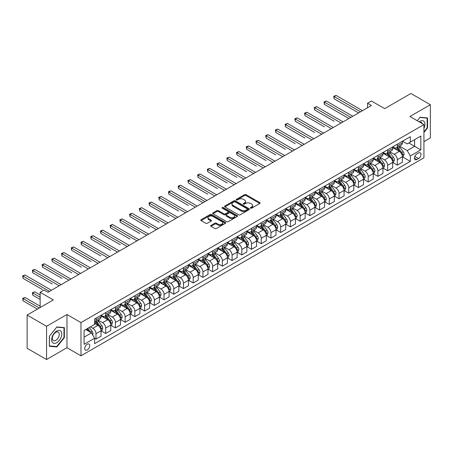 <?xml version="1.0" encoding="UTF-8"?>
<svg xmlns="http://www.w3.org/2000/svg" width="453" height="453" viewBox="0 0 453 453"><rect width="100%" height="100%" fill="white"/><g stroke="black" fill="none" stroke-linecap="round" stroke-linejoin="round"><path stroke-width="0.68" d="M250.611 208.148A0.753 0.436 0 0 0 251.681 208.148L259.79 203.465A1.082 0.623 0 0 0 260.107 203.023A1.082 0.623 0 0 0 259.79 202.587L246.047 194.654A1.082 0.623 0 0 0 244.524 194.654L236.415 199.337A0.753 0.436 0 0 0 236.189 199.643A0.753 0.436 0 0 0 236.415 199.954A0.753 0.436 0 0 0 237.48 199.954L238.533 199.348A3.454 1.993 0 0 1 243.414 199.348L244.563 200.005A3.454 1.993 0 0 1 245.571 201.415A3.454 1.993 0 0 1 244.563 202.825L243.51 203.431A0.753 0.436 0 0 0 243.289 203.742A0.753 0.436 0 0 0 243.51 204.048A0.753 0.436 0 0 0 244.58 204.048L245.628 203.442A3.454 1.993 0 0 1 250.515 203.442L251.658 204.105A3.454 1.993 0 0 1 252.672 205.515A3.454 1.993 0 0 1 251.658 206.925L250.611 207.531A0.753 0.436 0 0 0 250.39 207.842A0.753 0.436 0 0 0 250.611 208.148L250.611 207.531M87.197 349.971A3.522 2.033 120 0 0 89.496 346.873A3.522 2.033 120 0 0 88.958 344.054A3.522 2.033 120 0 0 87.197 344.223A3.522 2.033 120 0 0 84.898 347.326A3.522 2.033 120 0 0 85.436 350.146A3.522 2.033 120 0 0 87.197 349.971M211.013 225.413A1.082 0.623 0 0 0 210.696 225.854A1.082 0.623 0 0 0 211.013 226.296L214.869 228.522A1.082 0.623 0 0 0 216.392 228.522L225.401 223.323A1.082 0.623 0 0 0 225.719 222.882A1.082 0.623 0 0 0 225.401 222.44L211.659 214.507A1.082 0.623 0 0 0 210.135 214.507L201.126 219.705A1.082 0.623 0 0 0 200.809 220.147A1.082 0.623 0 0 0 201.126 220.588L205.781 223.278A1.082 0.623 0 0 0 207.31 223.278L211.166 221.053A1.082 0.623 0 0 0 211.483 220.611A1.082 0.623 0 0 0 211.166 220.169L208.856 218.839A2.888 1.665 0 0 1 208.012 217.655A2.888 1.665 0 0 1 209.79 216.115A2.888 1.665 0 0 1 212.938 216.477L221.987 221.704A2.888 1.665 0 0 1 222.831 222.882A2.888 1.665 0 0 1 221.047 224.422A2.888 1.665 0 0 1 217.899 224.059L216.392 223.187A1.082 0.623 0 0 0 214.869 223.187L211.013 225.413L211.013 226.296L214.869 224.088L214.869 223.187M423.934 141.642L430.35 137.939L430.35 104.711L410.911 93.488L384.659 108.641L371.443 101.008L367.553 103.25L371.443 105.498L47.927 292.276L44.037 290.033L40.147 292.276L40.147 307.542M46.563 326.29L46.563 359.512L66.976 347.728L66.976 314.501L46.563 326.29L27.123 315.062L53.369 299.909L40.147 292.276M66.976 314.501L80.974 322.581L423.934 124.581L423.934 157.803L80.974 355.809L80.974 322.581M430.35 104.711L409.937 116.495L423.934 124.581M238.606 214.813A1.082 0.623 0 0 0 240.135 214.813L249.139 209.614A1.082 0.623 0 0 0 249.456 209.173A1.082 0.623 0 0 0 249.139 208.731L235.401 200.798A1.082 0.623 0 0 0 233.873 200.798L224.869 206.002A1.082 0.623 0 0 0 224.552 206.443A1.082 0.623 0 0 0 224.869 206.879L238.606 214.813M222.536 208.312A0.753 0.436 0 0 1 223.301 208.42L237.259 216.477L228.261 221.67A1.082 0.623 0 0 1 226.738 221.67L212.995 213.737L212.995 212.853A1.082 0.623 0 0 0 212.678 213.295A1.082 0.623 0 0 0 212.995 213.737M212.995 212.853L216.851 210.628A1.082 0.623 0 0 1 218.38 210.628L223.952 213.844A1.082 0.623 0 0 0 225.475 213.844L228.035 212.366A1.082 0.623 0 0 0 228.352 211.93A1.082 0.623 0 0 0 228.035 211.489L222.23 208.137A0.753 0.436 0 0 1 222.01 207.831A0.753 0.436 0 0 1 222.48 207.429A0.753 0.436 0 0 1 223.301 207.519L237.27 215.588A1.082 0.623 0 0 1 237.587 216.024A1.082 0.623 0 0 1 237.27 216.466L237.27 215.588M46.563 359.512L27.123 348.289L27.123 315.062M418.566 153.001L416.856 153.986A3.409 1.971 120 0 0 414.631 156.993A3.409 1.971 120 0 0 415.152 159.722A3.409 1.971 120 0 0 416.856 159.558L418.566 158.567A3.409 1.971 120 0 0 420.797 155.566A3.409 1.971 120 0 0 420.271 152.831A3.409 1.971 120 0 0 418.566 153.001M402.507 141.211L407.213 143.929L410.327 142.134L410.327 136.704L94.586 318.991L94.586 324.427L84.088 330.486L84.088 344.314L94.586 338.255L94.586 343.685L410.327 161.398L410.327 155.962L407.213 150.577L399.484 146.109M410.327 142.134L420.826 136.076L420.826 149.903L410.327 155.962M66.976 347.728L80.974 355.809M367.553 103.25L367.553 107.74M408.849 142.989L414.603 146.308L414.603 139.666L420.826 136.076M407.213 150.577L414.603 146.308L420.826 149.903M84.088 337.134L91.478 332.864L85.719 329.546M94.586 338.3L95.985 339.104L95.985 333.674A4.4 2.542 -120 0 0 92.876 328.283L90.385 326.851M95.985 339.104L101.042 336.188L101.042 330.758A4.4 2.542 -120 0 0 97.927 325.367L94.586 323.436M101.155 330.866L105.708 333.493L105.708 328.063A4.4 2.542 -120 0 0 102.593 322.672L98.131 320.095M105.708 333.493L110.764 330.577L110.764 325.141A4.4 2.542 -120 0 0 107.65 319.756L101.042 315.939M110.877 325.254L115.43 327.881L115.43 322.451A4.4 2.542 -120 0 0 112.316 317.06L107.848 314.484M115.43 327.881L120.481 324.965L120.481 319.529A4.4 2.542 -120 0 0 117.372 314.144L110.764 310.328M120.6 319.642L125.147 322.27L125.147 316.84A4.4 2.542 -120 0 0 122.038 311.449L117.57 308.872M125.147 322.27L130.204 319.354L130.204 313.918A4.4 2.542 -120 0 0 127.095 308.533L120.481 304.716M130.322 314.031L134.869 316.658L134.869 311.222A4.4 2.542 -120 0 0 131.761 305.837L127.293 303.261M134.869 316.658L139.926 313.736L139.926 308.306A4.4 2.542 -120 0 0 136.812 302.921L130.204 299.105M140.039 308.419L144.592 311.047L144.592 305.611A4.4 2.542 -120 0 0 141.478 300.226L137.016 297.644M144.592 311.047L149.643 308.125L149.643 302.695A4.4 2.542 -120 0 0 146.534 297.304L139.926 293.487M149.762 302.808L154.314 305.435L154.314 299.999A4.4 2.542 -120 0 0 151.2 294.614L146.732 292.032M154.314 305.435L159.365 302.513L159.365 297.083A4.4 2.542 -120 0 0 156.257 291.692L149.643 287.876M159.484 297.196L164.031 299.818L164.031 294.388A4.4 2.542 -120 0 0 160.923 288.997L156.455 286.421M164.031 299.818L169.088 296.902L169.088 291.472A4.4 2.542 -120 0 0 165.979 286.081L159.365 282.264M169.207 291.579L173.754 294.207L173.754 288.776A4.4 2.542 -120 0 0 170.645 283.385L166.177 280.809M173.754 294.207L178.81 291.29L178.81 285.854A4.4 2.542 -120 0 0 175.696 280.469L169.088 276.653M178.924 285.968L183.476 288.595L183.476 283.165A4.4 2.542 -120 0 0 180.362 277.774L175.9 275.197M183.476 288.595L188.527 285.679L188.527 280.243A4.4 2.542 -120 0 0 185.419 274.858L178.81 271.041M188.646 280.356L193.193 282.983L193.193 277.553A4.4 2.542 -120 0 0 190.084 272.162L185.617 269.586M193.193 282.983L198.25 280.067L198.25 274.631A4.4 2.542 -120 0 0 195.141 269.246L188.527 265.43M198.369 274.745L202.916 277.372L202.916 271.936A4.4 2.542 -120 0 0 199.807 266.551L195.339 263.969M202.916 277.372L207.972 274.45L207.972 269.02A4.4 2.542 -120 0 0 204.864 263.629L198.25 259.812M208.086 269.133L212.638 271.76L212.638 266.324A4.4 2.542 -120 0 0 209.529 260.939L205.062 258.357M212.638 271.76L217.695 268.839L217.695 263.408A4.4 2.542 -120 0 0 214.58 258.017L207.972 254.201M217.808 263.521L222.361 266.149L222.361 260.713A4.4 2.542 -120 0 0 219.246 255.328L214.784 252.746M222.361 266.149L227.412 263.227L227.412 257.797A4.4 2.542 -120 0 0 224.303 252.406L217.695 248.589M227.531 257.91L232.078 260.532L232.078 255.101A4.4 2.542 -120 0 0 228.969 249.711L224.501 247.134M232.078 260.532L237.134 257.615L237.134 252.185A4.4 2.542 -120 0 0 234.025 246.794L227.412 242.978M237.253 252.293L241.8 254.92L241.8 249.49A4.4 2.542 -120 0 0 238.691 244.099L234.224 241.523M241.8 254.92L246.857 252.004L246.857 246.568A4.4 2.542 -120 0 0 243.742 241.183L237.134 237.366M246.97 246.681L251.523 249.309L251.523 243.878A4.4 2.542 -120 0 0 248.414 238.488L243.946 235.911M251.523 249.309L256.579 246.392L256.579 240.956A4.4 2.542 -120 0 0 253.465 235.571L246.857 231.755M256.692 241.07L261.245 243.697L261.245 238.261A4.4 2.542 -120 0 0 258.131 232.876L253.663 230.3M261.245 243.697L266.296 240.781L266.296 235.345A4.4 2.542 -120 0 0 263.187 229.96L256.579 226.143M266.415 235.458L270.962 238.085L270.962 232.649A4.4 2.542 -120 0 0 267.853 227.264L263.386 224.682M270.962 238.085L276.019 235.164L276.019 229.733A4.4 2.542 -120 0 0 272.91 224.343L266.296 220.526M276.137 229.847L280.684 232.474L280.684 227.038A4.4 2.542 -120 0 0 277.576 221.653L273.108 219.071M280.684 232.474L285.741 229.552L285.741 224.122A4.4 2.542 -120 0 0 282.627 218.731L276.019 214.915M285.854 224.235L290.407 226.857L290.407 221.426A4.4 2.542 -120 0 0 287.293 216.041L282.831 213.459M290.407 226.857L295.464 223.941L295.464 218.51A4.4 2.542 -120 0 0 292.349 213.12L285.741 209.303M295.577 218.618L300.129 221.245L300.129 215.815A4.4 2.542 -120 0 0 297.015 210.424L292.547 207.848M300.129 221.245L305.18 218.329L305.18 212.893A4.4 2.542 -120 0 0 302.072 207.508L295.464 203.691M305.299 213.006L309.846 215.634L309.846 210.203A4.4 2.542 -120 0 0 306.738 204.813L302.27 202.236M309.846 215.634L314.903 212.717L314.903 207.281A4.4 2.542 -120 0 0 311.794 201.896L305.18 198.08M315.022 207.395L319.569 210.022L319.569 204.592A4.4 2.542 -120 0 0 316.46 199.201L311.992 196.625M319.569 210.022L324.625 207.106L324.625 201.67A4.4 2.542 -120 0 0 321.511 196.285L314.903 192.468M324.739 201.783L329.291 204.411L329.291 198.975A4.4 2.542 -120 0 0 326.177 193.59L321.715 191.013M329.291 204.411L334.342 201.489L334.342 196.058A4.4 2.542 -120 0 0 331.234 190.673L324.625 186.857M334.461 196.172L339.014 198.799L339.014 193.363A4.4 2.542 -120 0 0 335.9 187.978L331.432 185.396M339.014 198.799L344.065 195.877L344.065 190.447A4.4 2.542 -120 0 0 340.956 185.056L334.342 181.24M344.184 190.56L348.731 193.188L348.731 187.752A4.4 2.542 -120 0 0 345.622 182.366L341.154 179.784M348.731 193.188L353.787 190.266L353.787 184.835A4.4 2.542 -120 0 0 350.679 179.445L344.065 175.628M353.906 184.949L358.453 187.57L358.453 182.14A4.4 2.542 -120 0 0 355.345 176.749L350.877 174.173M358.453 187.57L363.51 184.654L363.51 179.224A4.4 2.542 -120 0 0 360.395 173.833L353.787 170.017M363.623 179.331L368.176 181.959L368.176 176.528A4.4 2.542 -120 0 0 365.061 171.138L360.599 168.561M368.176 181.959L373.227 179.043L373.227 173.607A4.4 2.542 -120 0 0 370.118 168.222L363.51 164.405M373.346 173.72L377.893 176.347L377.893 170.917A4.4 2.542 -120 0 0 374.784 165.526L370.316 162.95M377.893 176.347L382.949 173.431L382.949 167.995A4.4 2.542 -120 0 0 379.841 162.61L373.227 158.793M383.068 168.108L387.615 170.736L387.615 165.305A4.4 2.542 -120 0 0 384.506 159.915L380.039 157.338M387.615 170.736L392.672 167.82L392.672 162.384A4.4 2.542 -120 0 0 389.563 156.998L382.949 153.182M392.791 162.497L397.338 165.124L397.338 159.688A4.4 2.542 -120 0 0 394.229 154.303L389.761 151.721M397.338 165.124L402.394 162.202L402.394 156.772A4.4 2.542 -120 0 0 399.28 151.381L392.672 147.565M392.791 146.829L394.229 147.655A4.4 2.542 -120 0 0 396.426 147.876A4.4 2.542 -120 0 0 397.338 145.86L397.338 144.201M383.068 152.44L384.506 153.267A4.4 2.542 -120 0 0 386.703 153.488A4.4 2.542 -120 0 0 387.615 151.472L387.615 149.813M373.346 158.052L374.784 158.884A4.4 2.542 -120 0 0 376.987 159.099A4.4 2.542 -120 0 0 377.893 157.083L377.893 155.424M363.623 163.663L365.061 164.496A4.4 2.542 -120 0 0 367.264 164.711A4.4 2.542 -120 0 0 368.176 162.701L368.176 161.036M353.906 169.275L355.345 170.107A4.4 2.542 -120 0 0 357.542 170.322A4.4 2.542 -120 0 0 358.453 168.312L358.453 166.647M344.184 174.886L345.622 175.719A4.4 2.542 -120 0 0 347.819 175.94A4.4 2.542 -120 0 0 348.731 173.924L348.731 172.259M334.461 180.504L335.9 181.33A4.4 2.542 -120 0 0 338.102 181.551A4.4 2.542 -120 0 0 339.014 179.535L339.014 177.876M324.739 186.115L326.177 186.942A4.4 2.542 -120 0 0 328.38 187.163A4.4 2.542 -120 0 0 329.291 185.147L329.291 183.488M315.022 191.727L316.46 192.559A4.4 2.542 -120 0 0 318.657 192.774A4.4 2.542 -120 0 0 319.569 190.758L319.569 189.099M305.299 197.338L306.738 198.171A4.4 2.542 -120 0 0 308.935 198.386A4.4 2.542 -120 0 0 309.846 196.37L309.846 194.711M295.577 202.95L297.015 203.782A4.4 2.542 -120 0 0 299.218 203.997A4.4 2.542 -120 0 0 300.129 201.987L300.129 200.322M285.854 208.561L287.293 209.394A4.4 2.542 -120 0 0 289.495 209.609A4.4 2.542 -120 0 0 290.407 207.599L290.407 205.934M276.137 214.173L277.576 215.005A4.4 2.542 -120 0 0 279.773 215.226A4.4 2.542 -120 0 0 280.684 213.21L280.684 211.551M266.415 219.79L267.853 220.617A4.4 2.542 -120 0 0 270.05 220.838A4.4 2.542 -120 0 0 270.962 218.822L270.962 217.163M256.692 225.401L258.131 226.228A4.4 2.542 -120 0 0 260.333 226.449A4.4 2.542 -120 0 0 261.245 224.433L261.245 222.774M246.97 231.013L248.414 231.845A4.4 2.542 -120 0 0 250.611 232.061A4.4 2.542 -120 0 0 251.523 230.045L251.523 228.386M237.253 236.625L238.691 237.457A4.4 2.542 -120 0 0 240.888 237.672A4.4 2.542 -120 0 0 241.8 235.662L241.8 233.997M227.531 242.236L228.969 243.068A4.4 2.542 -120 0 0 231.172 243.284A4.4 2.542 -120 0 0 232.078 241.273L232.078 239.609M217.808 247.848L219.246 248.68A4.4 2.542 -120 0 0 221.449 248.895A4.4 2.542 -120 0 0 222.361 246.885L222.361 245.22M208.086 253.459L209.529 254.292A4.4 2.542 -120 0 0 211.727 254.512A4.4 2.542 -120 0 0 212.638 252.497L212.638 250.837M198.369 259.076L199.807 259.903A4.4 2.542 -120 0 0 202.004 260.124A4.4 2.542 -120 0 0 202.916 258.108L202.916 256.449M188.646 264.688L190.084 265.515A4.4 2.542 -120 0 0 192.287 265.735A4.4 2.542 -120 0 0 193.193 263.72L193.193 262.061M178.924 270.299L180.362 271.132A4.4 2.542 -120 0 0 182.565 271.347A4.4 2.542 -120 0 0 183.476 269.331L183.476 267.672M169.207 275.911L170.645 276.743A4.4 2.542 -120 0 0 172.842 276.959A4.4 2.542 -120 0 0 173.754 274.948L173.754 273.284M159.484 281.523L160.923 282.355A4.4 2.542 -120 0 0 163.12 282.57A4.4 2.542 -120 0 0 164.031 280.56L164.031 278.895M149.762 287.134L151.2 287.966A4.4 2.542 -120 0 0 153.403 288.187A4.4 2.542 -120 0 0 154.314 286.171L154.314 284.507M140.039 292.751L141.478 293.578A4.4 2.542 -120 0 0 143.68 293.799A4.4 2.542 -120 0 0 144.592 291.783L144.592 290.124M130.322 298.363L131.761 299.19A4.4 2.542 -120 0 0 133.958 299.41A4.4 2.542 -120 0 0 134.869 297.395L134.869 295.735M120.6 303.974L122.038 304.807A4.4 2.542 -120 0 0 124.235 305.022A4.4 2.542 -120 0 0 125.147 303.006L125.147 301.347M110.877 309.586L112.316 310.418A4.4 2.542 -120 0 0 114.518 310.633A4.4 2.542 -120 0 0 115.43 308.618L115.43 306.958M101.155 315.197L102.593 316.03A4.4 2.542 -120 0 0 104.796 316.245A4.4 2.542 -120 0 0 105.708 314.235L105.708 312.57M402.507 156.885L410.327 161.398M396.426 147.876L401.483 144.954A4.4 2.542 -120 0 0 402.394 142.944L402.394 141.279M386.703 153.488L391.76 150.572A4.4 2.542 -120 0 0 392.672 148.556L392.672 146.897M376.987 159.099L382.038 156.183A4.4 2.542 -120 0 0 382.949 154.167L382.949 152.508M367.264 164.711L372.321 161.795A4.4 2.542 -120 0 0 373.227 159.779L373.227 158.12M357.542 170.322L362.598 167.406A4.4 2.542 -120 0 0 363.51 165.39L363.51 163.731M347.819 175.94L352.876 173.018A4.4 2.542 -120 0 0 353.787 171.002L353.787 169.343M338.102 181.551L343.153 178.629A4.4 2.542 -120 0 0 344.065 176.619L344.065 174.954M328.38 187.163L333.436 184.241A4.4 2.542 -120 0 0 334.342 182.231L334.342 180.566M318.657 192.774L323.714 189.858A4.4 2.542 -120 0 0 324.625 187.842L324.625 186.183M308.935 198.386L313.991 195.47A4.4 2.542 -120 0 0 314.903 193.454L314.903 191.795M299.218 203.997L304.269 201.081A4.4 2.542 -120 0 0 305.18 199.065L305.18 197.406M289.495 209.609L294.552 206.693A4.4 2.542 -120 0 0 295.464 204.677L295.464 203.018M279.773 215.226L284.829 212.304A4.4 2.542 -120 0 0 285.741 210.294L285.741 208.629M270.05 220.838L275.107 217.916A4.4 2.542 -120 0 0 276.019 215.905L276.019 214.241M260.333 226.449L265.384 223.527A4.4 2.542 -120 0 0 266.296 221.517L266.296 219.852M250.611 232.061L255.668 229.144A4.4 2.542 -120 0 0 256.579 227.129L256.579 225.469M240.888 237.672L245.945 234.756A4.4 2.542 -120 0 0 246.857 232.74L246.857 231.081M231.172 243.284L236.223 240.367A4.4 2.542 -120 0 0 237.134 238.352L237.134 236.693M221.449 248.895L226.5 245.979A4.4 2.542 -120 0 0 227.412 243.963L227.412 242.304M211.727 254.512L216.783 251.591A4.4 2.542 -120 0 0 217.695 249.58L217.695 247.916M202.004 260.124L207.061 257.202A4.4 2.542 -120 0 0 207.972 255.192L207.972 253.527M192.287 265.735L197.338 262.819A4.4 2.542 -120 0 0 198.25 260.803L198.25 259.139M182.565 271.347L187.621 268.431A4.4 2.542 -120 0 0 188.527 266.415L188.527 264.756M172.842 276.959L177.899 274.042A4.4 2.542 -120 0 0 178.81 272.026L178.81 270.367M163.12 282.57L168.176 279.654A4.4 2.542 -120 0 0 169.088 277.638L169.088 275.979M153.403 288.187L158.454 285.265A4.4 2.542 -120 0 0 159.365 283.25L159.365 281.59M143.68 293.799L148.737 290.877A4.4 2.542 -120 0 0 149.643 288.867L149.643 287.202M133.958 299.41L139.014 296.489A4.4 2.542 -120 0 0 139.926 294.478L139.926 292.814M124.235 305.022L129.292 302.106A4.4 2.542 -120 0 0 130.204 300.09L130.204 298.431M114.518 310.633L119.569 307.717A4.4 2.542 -120 0 0 120.481 305.701L120.481 304.042M104.796 316.245L109.853 313.329A4.4 2.542 -120 0 0 110.764 311.313L110.764 309.654M94.586 322.038A4.4 2.542 -120 0 0 95.073 321.856L100.13 318.94A4.4 2.542 -120 0 0 101.042 316.924L101.042 315.265M95.073 321.856A4.4 2.542 -120 0 0 95.985 319.846L95.985 318.182M91.478 332.864L94.586 338.255M423.934 132.44L427.553 127.944L427.553 117.939L420.044 117.265L417.264 120.73L419.891 117.486L427.162 118.137L427.162 127.831L423.934 131.846M49.366 346.29L56.868 346.958L64.371 337.621L64.371 327.615L56.868 326.947L49.366 336.279L49.366 346.29M427.162 127.718L427.553 127.944M63.986 337.4L64.371 337.621M56.076 346.5L56.868 346.958M250.911 208.255L251.658 207.825A3.454 1.993 0 0 0 252.672 206.415L252.672 205.515M245.571 201.415L245.571 202.315A3.454 1.993 0 0 1 244.563 203.725L243.816 204.156M259.773 203.476L246.047 195.549A1.082 0.623 0 0 0 244.524 195.549L236.715 200.056M249.127 209.62L235.401 201.698A1.082 0.623 0 0 0 233.873 201.698L224.881 206.891M247.23 209.484A0.753 0.436 0 0 0 247.457 209.173A0.753 0.436 0 0 0 247.23 208.867L235.169 201.902A0.753 0.436 0 0 0 234.105 201.902L232.995 202.542A3.454 1.993 0 0 0 231.987 203.952A3.454 1.993 0 0 0 232.995 205.362L241.239 210.124A3.454 1.993 0 0 0 246.126 210.124L247.23 209.484L247.23 210.379A0.753 0.436 0 0 0 247.457 210.073L247.457 209.173M231.987 203.952L231.987 204.847A3.454 1.993 0 0 0 232.995 206.262L232.995 205.362M247.23 210.379L246.126 211.019A3.454 1.993 0 0 1 241.239 211.019L232.995 206.262M213.012 213.742L216.851 211.528L216.851 210.628M228.352 211.93L228.352 212.825A1.082 0.623 0 0 1 228.035 213.267L225.475 214.745A1.082 0.623 0 0 1 223.952 214.745L218.38 211.528A1.082 0.623 0 0 0 216.851 211.528M229.733 217.185A2.888 1.665 0 0 0 232.882 217.548A2.888 1.665 0 0 0 234.665 216.007A2.888 1.665 0 0 0 233.816 214.824L230.628 212.984A1.082 0.623 0 0 0 229.105 212.984L226.545 214.462A1.082 0.623 0 0 0 226.228 214.903A1.082 0.623 0 0 0 226.545 215.345L229.733 217.185L229.733 218.08A2.888 1.665 0 0 0 232.882 218.442A2.888 1.665 0 0 0 234.665 216.902L234.665 216.007M226.228 214.903L226.228 215.804A1.082 0.623 0 0 0 226.545 216.24L226.545 215.345M229.733 218.08L226.545 216.24M222.831 222.882L222.831 223.776A2.888 1.665 0 0 1 221.047 225.317A2.888 1.665 0 0 1 217.899 224.954L216.392 224.088A1.082 0.623 0 0 0 214.869 224.088M208.012 217.655L208.012 218.556A2.888 1.665 0 0 0 208.856 219.733L208.856 218.839M211.166 220.169L211.166 221.053L208.856 219.733M225.401 222.44L225.401 223.323L211.659 215.407A1.082 0.623 0 0 0 210.135 215.407L201.143 220.594L201.126 219.705M402.394 156.953L403.323 156.415L404.104 154.167A2.916 1.682 -120 0 0 403.17 151.687L399.993 147.446A8.414 4.858 -120 0 0 399.076 146.347M395.916 149.439A8.414 4.858 -120 0 0 394.195 147.638M402.128 155.164L402.53 154.292A2.916 1.682 -120 0 0 401.698 152.536L398.515 148.295A8.414 4.858 -120 0 0 397.598 147.197M396.817 147.65A6.982 4.032 60 0 1 397.96 148.952L400.65 152.542M334.15 121.234L314.71 110.011L314.71 107.763L316.653 106.642L343.057 121.885M396.664 147.735A8.414 4.858 60 0 1 397.587 148.833L399.699 151.653M360.554 111.783L334.15 96.54L336.098 95.419L362.496 110.662M358.606 112.905L334.15 98.782L334.15 96.54L333.725 96.291L336.098 95.419M334.15 98.782L333.725 96.291M392.672 162.565L393.606 162.027L394.382 159.779A2.916 1.682 -120 0 0 393.453 157.299L390.276 153.057A8.414 4.858 -120 0 0 389.354 151.959M386.194 155.056A8.414 4.858 -120 0 0 384.472 153.25M392.406 160.781L392.808 159.903A2.916 1.682 -120 0 0 391.975 158.154L388.799 153.907A8.414 4.858 -120 0 0 387.881 152.808M387.094 153.261A6.982 4.032 60 0 1 388.244 154.564L390.933 158.154M324.427 126.846L304.988 115.623L304.988 113.375L306.93 112.253L333.334 127.497M386.947 153.346A8.414 4.858 60 0 1 387.864 154.45L389.976 157.27M382.949 168.176L383.884 167.638L384.659 165.39A2.916 1.682 -120 0 0 383.731 162.91L380.554 158.669A8.414 4.858 -120 0 0 379.637 157.57M376.477 160.668A8.414 4.858 -120 0 0 374.75 158.861M382.683 166.393L383.085 165.515A2.916 1.682 -120 0 0 382.253 163.765L379.076 159.524A8.414 4.858 -120 0 0 378.159 158.42M377.377 158.873A6.982 4.032 60 0 1 378.521 160.175L381.211 163.765M314.71 132.457L295.265 121.234L295.265 118.992L297.213 117.865L323.612 133.108M377.224 158.963A8.414 4.858 60 0 1 378.142 160.062L380.254 162.882M373.227 173.788L374.161 173.25L374.942 171.002A2.916 1.682 -120 0 0 374.008 168.522L370.831 164.28A8.414 4.858 -120 0 0 369.914 163.182M366.754 166.279A8.414 4.858 -120 0 0 365.033 164.473M372.966 172.004L373.368 171.126A2.916 1.682 -120 0 0 372.53 169.377L369.354 165.135A8.414 4.858 -120 0 0 368.436 164.037M367.655 164.484A6.982 4.032 60 0 1 368.799 165.792L371.488 169.382M304.988 138.069L285.543 126.846L285.543 124.603L287.491 123.476L313.889 138.72M367.502 164.575A8.414 4.858 60 0 1 368.419 165.673L370.531 168.493M350.832 117.395L324.427 102.152L326.375 101.03L352.774 116.274M348.889 118.516L324.427 104.4L324.427 102.152L324.003 101.902L326.375 101.03M324.427 104.4L324.003 101.902M341.109 123.006L314.28 107.52L316.653 106.642M314.71 110.011L314.28 107.52M331.392 128.618L304.558 113.131L306.93 112.253M304.988 115.623L304.558 113.131M363.51 179.399L364.444 178.861L365.22 176.619A2.916 1.682 -120 0 0 364.291 174.133L361.109 169.892A8.414 4.858 -120 0 0 360.192 168.793M357.032 171.891A8.414 4.858 -120 0 0 355.311 170.09M363.244 177.616L363.646 176.744A2.916 1.682 -120 0 0 362.813 174.988L359.631 170.747A8.414 4.858 -120 0 0 358.714 169.649M357.932 170.101A6.982 4.032 60 0 1 359.082 171.404L361.766 174.994M295.265 143.686L275.826 132.457L275.826 130.215L277.768 129.094L304.173 144.337M357.785 170.186A8.414 4.858 60 0 1 358.702 171.285L360.815 174.105M321.67 134.23L294.841 118.743L297.213 117.865M295.265 121.234L294.841 118.743M423.934 128.352A7.146 4.128 120 0 0 424.268 121.738A7.146 4.128 120 0 0 419.167 121.823M422.298 123.635A4.892 2.826 120 0 0 421.97 122.922A4.892 2.826 120 0 0 421.415 122.412A4.892 2.826 120 0 0 419.92 122.259M426.681 117.859L427.162 118.137M56.71 331.024A7.146 4.128 120 0 0 51.659 339.778A7.146 4.128 120 0 0 56.71 342.7A7.146 4.128 120 0 0 61.767 333.946A7.146 4.128 120 0 0 56.71 331.024M55.793 332.332A4.892 2.826 120 0 0 52.593 336.647A4.892 2.826 120 0 0 53.346 340.571A4.892 2.826 120 0 0 55.793 340.328A4.892 2.826 120 0 0 58.992 336.013A4.892 2.826 120 0 0 58.239 332.094A4.892 2.826 120 0 0 55.793 332.332M63.986 337.513L56.71 346.556L49.439 345.905L49.439 336.211L56.71 327.168L63.986 327.819L63.986 337.513M63.499 327.536L63.986 327.819M353.787 185.011L354.722 184.473L355.497 182.231A2.916 1.682 -120 0 0 354.569 179.75L351.392 175.504A8.414 4.858 -120 0 0 350.475 174.405M347.309 177.502A8.414 4.858 -120 0 0 345.588 175.702M353.521 183.227L353.923 182.355A2.916 1.682 -120 0 0 353.091 180.6L349.914 176.359A8.414 4.858 -120 0 0 348.997 175.26M348.21 175.713A6.982 4.032 60 0 1 349.359 177.015L352.049 180.605M285.543 149.297L266.104 138.069L266.104 135.826L268.046 134.705L294.45 149.949M348.063 175.798A8.414 4.858 60 0 1 348.98 176.897L351.092 179.716M344.065 190.628L344.999 190.084L345.775 187.842A2.916 1.682 -120 0 0 344.846 185.362L341.67 181.121A8.414 4.858 -120 0 0 340.752 180.017M337.593 183.114A8.414 4.858 -120 0 0 335.866 181.313M343.799 188.839L344.201 187.967A2.916 1.682 -120 0 0 343.368 186.211L340.192 181.97A8.414 4.858 -120 0 0 339.274 180.872M338.493 181.325A6.982 4.032 60 0 1 339.637 182.627L342.326 186.217M275.826 154.909L256.381 143.686L256.381 141.438L258.329 140.317L284.727 155.56M338.34 181.41A8.414 4.858 60 0 1 339.257 182.508L341.369 185.328M334.342 196.24L335.277 195.702L336.058 193.454A2.916 1.682 -120 0 0 335.124 190.973L331.947 186.732A8.414 4.858 -120 0 0 331.03 185.634M327.87 188.725A8.414 4.858 -120 0 0 326.149 186.925M334.082 194.45L334.484 193.578A2.916 1.682 -120 0 0 333.646 191.823L330.469 187.582A8.414 4.858 -120 0 0 329.552 186.483M328.77 186.936A6.982 4.032 60 0 1 329.914 188.238L332.604 191.829M266.104 160.521L246.664 149.297L246.664 147.049L248.606 145.928L275.011 161.172M328.618 187.021A8.414 4.858 60 0 1 329.535 188.125L331.647 190.945M324.625 201.851L325.56 201.313L326.336 199.065A2.916 1.682 -120 0 0 325.407 196.585L322.225 192.344A8.414 4.858 -120 0 0 321.307 191.245M318.148 194.343A8.414 4.858 -120 0 0 316.426 192.536M324.359 200.067L324.761 199.19A2.916 1.682 -120 0 0 323.929 197.44L320.747 193.199A8.414 4.858 -120 0 0 319.829 192.095M319.048 192.548A6.982 4.032 60 0 1 320.197 193.85L322.881 197.44M256.381 166.132L236.942 154.909L236.942 152.661L238.884 151.54L265.288 166.783M318.901 192.638A8.414 4.858 60 0 1 319.818 193.737L321.93 196.557M314.903 207.463L315.837 206.925L316.613 204.677A2.916 1.682 -120 0 0 315.684 202.197L312.508 197.955A8.414 4.858 -120 0 0 311.59 196.857M308.425 199.954A8.414 4.858 -120 0 0 306.704 198.148M314.637 205.679L315.039 204.801A2.916 1.682 -120 0 0 314.206 203.052L311.03 198.81A8.414 4.858 -120 0 0 310.112 197.712M309.325 198.159A6.982 4.032 60 0 1 310.475 199.467L313.165 203.052M246.664 171.744L227.219 160.521L227.219 158.278L229.161 157.151L255.566 172.395M309.178 198.25A8.414 4.858 60 0 1 310.095 199.348L312.208 202.168M311.947 139.847L285.118 124.354L287.491 123.476M285.543 126.846L285.118 124.354M302.225 145.458L275.396 129.966L277.768 129.094M275.826 132.457L275.396 129.966M292.508 151.07L265.673 135.577L268.046 134.705M266.104 138.069L265.673 135.577M282.785 156.681L255.956 141.189L258.329 140.317M256.381 143.686L255.956 141.189M273.063 162.293L246.234 146.806L248.606 145.928M246.664 149.297L246.234 146.806M305.18 213.074L306.115 212.536L306.891 210.294A2.916 1.682 -120 0 0 305.962 207.808L302.785 203.567A8.414 4.858 -120 0 0 301.868 202.468M298.708 205.566A8.414 4.858 -120 0 0 296.987 203.765M304.914 211.291L305.322 210.413A2.916 1.682 -120 0 0 304.484 208.663L301.307 204.422A8.414 4.858 -120 0 0 300.39 203.323M299.609 203.771A6.982 4.032 60 0 1 300.752 205.079L303.442 208.669M236.942 177.361L217.497 166.132L217.497 163.89L219.445 162.763L245.843 178.006M299.456 203.861A8.414 4.858 60 0 1 300.373 204.96L302.485 207.78M263.34 167.904L236.511 152.418L238.884 151.54M236.942 154.909L236.511 152.418M295.464 218.686L296.392 218.148L297.174 215.905A2.916 1.682 -120 0 0 296.239 213.42L293.063 209.178A8.414 4.858 -120 0 0 292.145 208.08M288.986 211.177A8.414 4.858 -120 0 0 287.264 209.377M295.197 216.902L295.599 216.03A2.916 1.682 -120 0 0 294.761 214.275L291.585 210.033A8.414 4.858 -120 0 0 290.667 208.935M289.886 209.388A6.982 4.032 60 0 1 291.03 210.69L293.72 214.28M227.219 182.972L207.78 171.744L207.78 169.501L209.722 168.38L236.126 183.624M289.733 209.473A8.414 4.858 60 0 1 290.65 210.571L292.768 213.391M253.623 173.522L226.794 158.029L229.161 157.151M227.219 160.521L226.794 158.029M285.741 224.297L286.675 223.759L287.451 221.517A2.916 1.682 -120 0 0 286.523 219.037L283.34 214.79A8.414 4.858 -120 0 0 282.423 213.691M279.263 216.789A8.414 4.858 -120 0 0 277.542 214.988M285.475 222.514L285.877 221.642A2.916 1.682 -120 0 0 285.045 219.886L281.868 215.645A8.414 4.858 -120 0 0 280.945 214.546M280.164 214.999A6.982 4.032 60 0 1 281.313 216.302L283.997 219.892M217.497 188.584L198.057 177.355L198.057 175.113L200 173.992L226.404 189.235M280.016 215.084A8.414 4.858 60 0 1 280.934 216.183L283.046 219.003M243.901 179.133L217.072 163.641L219.445 162.763M217.497 166.132L217.072 163.641M276.019 229.914L276.953 229.371L277.729 227.129A2.916 1.682 -120 0 0 276.8 224.648L273.623 220.407A8.414 4.858 -120 0 0 272.706 219.303M269.546 222.4A8.414 4.858 -120 0 0 267.819 220.6M275.752 228.125L276.154 227.253A2.916 1.682 -120 0 0 275.322 225.498L272.145 221.257A8.414 4.858 -120 0 0 271.228 220.158M270.441 220.611A6.982 4.032 60 0 1 271.59 221.913L274.28 225.503M207.78 194.195L188.335 182.972L188.335 180.724L190.277 179.603L216.681 194.847M270.294 220.696A8.414 4.858 60 0 1 271.211 221.794L273.323 224.614M234.178 184.745L207.349 169.252L209.722 168.38M207.78 171.744L207.349 169.252M266.296 235.526L267.23 234.988L268.006 232.74A2.916 1.682 -120 0 0 267.077 230.26L263.901 226.019A8.414 4.858 -120 0 0 262.983 224.92M259.824 228.018A8.414 4.858 -120 0 0 258.102 226.211M266.03 233.742L266.438 232.865A2.916 1.682 -120 0 0 265.6 231.115L262.423 226.868A8.414 4.858 -120 0 0 261.506 225.77M260.724 226.223A6.982 4.032 60 0 1 261.868 227.525L264.558 231.115M198.057 199.807L203.074 202.706M260.571 226.307A8.414 4.858 60 0 1 261.489 227.412L263.601 230.232M224.456 190.356L197.627 174.864L200 173.992M198.057 177.355L197.627 174.864M256.579 241.138L257.508 240.6L258.289 238.352A2.916 1.682 -120 0 0 257.355 235.871L254.178 231.63A8.414 4.858 -120 0 0 253.261 230.532M250.101 233.629A8.414 4.858 -120 0 0 248.38 231.823M256.313 239.354L256.715 238.476A2.916 1.682 -120 0 0 255.877 236.726L252.7 232.485A8.414 4.858 -120 0 0 251.783 231.381M251.002 231.834A6.982 4.032 60 0 1 252.145 233.136L254.835 236.726M188.335 205.419L168.895 194.195L168.895 191.947L170.838 190.826L197.242 206.07M250.849 231.925A8.414 4.858 60 0 1 251.772 233.023L253.884 235.843M214.739 195.968L187.91 180.481L190.277 179.603M188.335 182.972L187.91 180.481M246.857 246.749L247.791 246.211L248.567 243.963A2.916 1.682 -120 0 0 247.638 241.483L244.461 237.242A8.414 4.858 -120 0 0 243.538 236.143M240.379 239.241A8.414 4.858 -120 0 0 238.657 237.434M246.591 244.965L246.993 244.088A2.916 1.682 -120 0 0 246.16 242.338L242.984 238.097A8.414 4.858 -120 0 0 242.061 236.998M241.279 237.446A6.982 4.032 60 0 1 242.429 238.754L245.118 242.338M178.612 211.03L159.173 199.807L159.173 197.565L161.115 196.438L187.519 211.681M241.132 237.536A8.414 4.858 60 0 1 242.049 238.635L244.161 241.455M237.134 252.361L238.068 251.823L238.844 249.58A2.916 1.682 -120 0 0 237.916 247.095L234.739 242.853A8.414 4.858 -120 0 0 233.822 241.755M230.662 244.852A8.414 4.858 -120 0 0 228.935 243.051M236.868 250.577L237.27 249.705A2.916 1.682 -120 0 0 236.438 247.95L233.261 243.708A8.414 4.858 -120 0 0 232.344 242.61M231.557 243.063A6.982 4.032 60 0 1 232.706 244.365L235.396 247.955M168.895 216.647L149.45 205.419L149.45 203.176L151.393 202.055L177.797 217.293M231.409 243.148A8.414 4.858 60 0 1 232.327 244.246L234.439 247.066M227.412 257.972L228.346 257.434L229.122 255.192A2.916 1.682 -120 0 0 228.193 252.706L225.016 248.465A8.414 4.858 -120 0 0 224.099 247.366M220.939 250.464A8.414 4.858 -120 0 0 219.218 248.663M227.146 256.188L227.553 255.316A2.916 1.682 -120 0 0 226.715 253.561L223.539 249.32A8.414 4.858 -120 0 0 222.621 248.221M221.84 248.674A6.982 4.032 60 0 1 222.984 249.977L225.673 253.567M159.173 222.259L139.728 211.03L139.728 208.788L141.676 207.667L168.074 222.91M221.687 248.759A8.414 4.858 60 0 1 222.604 249.858L224.716 252.678M217.695 263.589L218.623 263.046L219.405 260.803A2.916 1.682 -120 0 0 218.471 258.323L215.294 254.082A8.414 4.858 -120 0 0 214.377 252.978M211.217 256.075A8.414 4.858 -120 0 0 209.496 254.275M217.429 261.8L217.831 260.928A2.916 1.682 -120 0 0 216.998 259.173L213.816 254.931A8.414 4.858 -120 0 0 212.899 253.833M212.117 254.286A6.982 4.032 60 0 1 213.261 255.588L215.951 259.178M149.45 227.87L130.011 216.647L130.011 214.399L131.953 213.278L158.357 228.522M211.964 254.371A8.414 4.858 60 0 1 212.887 255.469L214.999 258.289M207.972 269.201L208.907 268.663L209.682 266.415A2.916 1.682 -120 0 0 208.754 263.935L205.577 259.694A8.414 4.858 -120 0 0 204.654 258.595M201.494 261.687A8.414 4.858 -120 0 0 199.773 259.886M207.706 267.412L208.108 266.54A2.916 1.682 -120 0 0 207.276 264.784L204.099 260.543A8.414 4.858 -120 0 0 203.182 259.444M202.395 259.897A6.982 4.032 60 0 1 203.544 261.2L206.234 264.79M139.728 233.482L120.288 222.259L120.288 220.011L122.231 218.89L148.635 234.133M202.248 259.982A8.414 4.858 60 0 1 203.165 261.081L205.277 263.901M198.25 274.812L199.184 274.275L199.96 272.026A2.916 1.682 -120 0 0 199.031 269.546L195.855 265.305A8.414 4.858 -120 0 0 194.937 264.207M191.778 267.304A8.414 4.858 -120 0 0 190.05 265.498M197.984 273.029L198.386 272.151A2.916 1.682 -120 0 0 197.553 270.401L194.377 266.154A8.414 4.858 -120 0 0 193.459 265.056M192.678 265.509A6.982 4.032 60 0 1 193.822 266.811L196.511 270.401M130.011 239.093L110.566 227.87L110.566 225.622L112.514 224.501L138.912 239.745M192.525 265.594A8.414 4.858 60 0 1 193.442 266.698L195.554 269.518M188.527 280.424L189.462 279.886L190.243 277.638A2.916 1.682 -120 0 0 189.309 275.158L186.132 270.917A8.414 4.858 -120 0 0 185.215 269.818M182.055 272.916A8.414 4.858 -120 0 0 180.334 271.109M188.267 278.64L188.669 277.763A2.916 1.682 -120 0 0 187.831 276.013L184.654 271.772A8.414 4.858 -120 0 0 183.737 270.668M182.955 271.121A6.982 4.032 60 0 1 184.099 272.423L186.789 276.013M120.288 244.705L100.843 233.482L100.843 231.234L102.791 230.113L129.19 245.356M182.802 271.211A8.414 4.858 60 0 1 183.72 272.31L185.832 275.13M178.81 286.036L179.739 285.498L180.521 283.25A2.916 1.682 -120 0 0 179.592 280.769L176.41 276.528A8.414 4.858 -120 0 0 175.492 275.43M172.333 278.527A8.414 4.858 -120 0 0 170.611 276.721M178.544 284.252L178.946 283.374A2.916 1.682 -120 0 0 178.114 281.624L174.932 277.383A8.414 4.858 -120 0 0 174.014 276.285M173.233 276.732A6.982 4.032 60 0 1 174.377 278.04L177.066 281.63M110.566 250.316L91.127 239.093L91.127 236.851L93.069 235.724L119.473 250.968M173.08 276.823A8.414 4.858 60 0 1 174.003 277.921L176.115 280.741M169.088 291.647L170.022 291.109L170.798 288.867A2.916 1.682 -120 0 0 169.869 286.381L166.693 282.14A8.414 4.858 -120 0 0 165.77 281.041M162.61 284.139A8.414 4.858 -120 0 0 160.889 282.338M168.822 289.863L169.224 288.991A2.916 1.682 -120 0 0 168.391 287.236L165.215 282.995A8.414 4.858 -120 0 0 164.297 281.896M163.51 282.349A6.982 4.032 60 0 1 164.66 283.652L167.35 287.242M100.843 255.934L81.404 244.705L81.404 242.463L83.346 241.341L109.751 256.585M163.363 282.434A8.414 4.858 60 0 1 164.28 283.533L166.393 286.353M159.365 297.259L160.3 296.721L161.075 294.478A2.916 1.682 -120 0 0 160.147 291.998L156.97 287.751A8.414 4.858 -120 0 0 156.053 286.653M152.893 289.75A8.414 4.858 -120 0 0 151.166 287.949M159.099 295.475L159.501 294.603A2.916 1.682 -120 0 0 158.669 292.848L155.492 288.606A8.414 4.858 -120 0 0 154.575 287.508M153.794 287.961A6.982 4.032 60 0 1 154.937 289.263L157.627 292.853M91.127 261.545L71.682 250.316L71.682 248.074L73.629 246.953L100.028 262.196M153.641 288.046A8.414 4.858 60 0 1 154.558 289.144L156.67 291.964M149.643 302.876L150.577 302.332L151.359 300.09A2.916 1.682 -120 0 0 150.424 297.61L147.248 293.368A8.414 4.858 -120 0 0 146.33 292.264M143.171 295.362A8.414 4.858 -120 0 0 141.449 293.561M149.382 301.086L149.784 300.214A2.916 1.682 -120 0 0 148.946 298.459L145.77 294.218A8.414 4.858 -120 0 0 144.852 293.119M144.071 293.572A6.982 4.032 60 0 1 145.215 294.875L147.905 298.465M81.404 267.157L61.959 255.934L61.959 253.686L63.907 252.564L90.306 267.808M143.918 293.657A8.414 4.858 60 0 1 144.835 294.756L146.948 297.576M139.926 308.487L140.86 307.949L141.636 305.701A2.916 1.682 -120 0 0 140.707 303.221L137.525 298.98A8.414 4.858 -120 0 0 136.608 297.881M133.448 300.973A8.414 4.858 -120 0 0 131.727 299.173M139.66 306.698L140.062 305.826A2.916 1.682 -120 0 0 139.23 304.071L136.047 299.829A8.414 4.858 -120 0 0 135.13 298.731M134.348 299.184A6.982 4.032 60 0 1 135.498 300.486L138.182 304.076M71.682 272.768L52.242 261.545L52.242 259.297L54.184 258.176L80.589 273.419M134.201 299.269A8.414 4.858 60 0 1 135.119 300.373L137.231 303.193M130.204 314.099L131.138 313.561L131.914 311.313A2.916 1.682 -120 0 0 130.985 308.833L127.808 304.592A8.414 4.858 -120 0 0 126.891 303.493M123.726 306.59A8.414 4.858 -120 0 0 122.004 304.784M129.937 312.315L130.339 311.438A2.916 1.682 -120 0 0 129.507 309.688L126.33 305.447A8.414 4.858 -120 0 0 125.413 304.342M124.626 304.795A6.982 4.032 60 0 1 125.775 306.098L128.465 309.688M61.959 278.38L42.52 267.157L42.52 264.909L44.462 263.788L70.866 279.031M124.479 304.886A8.414 4.858 60 0 1 125.396 305.985L127.508 308.804M120.481 319.71L121.415 319.172L122.191 316.924A2.916 1.682 -120 0 0 121.262 314.444L118.086 310.203A8.414 4.858 -120 0 0 117.168 309.105M114.009 312.202A8.414 4.858 -120 0 0 112.287 310.396M120.215 317.927L120.617 317.049A2.916 1.682 -120 0 0 119.785 315.299L116.608 311.058A8.414 4.858 -120 0 0 115.691 309.96M114.909 310.407A6.982 4.032 60 0 1 116.053 311.715L118.743 315.299M52.242 283.991L32.797 272.768L32.797 270.526L34.745 269.399L61.144 284.643M114.756 310.498A8.414 4.858 60 0 1 115.674 311.596L117.786 314.416M110.764 325.322L111.693 324.784L112.474 322.542A2.916 1.682 -120 0 0 111.54 320.056L108.363 315.815A8.414 4.858 -120 0 0 107.446 314.716M104.286 317.813A8.414 4.858 -120 0 0 102.565 316.013M110.498 323.538L110.9 322.661A2.916 1.682 -120 0 0 110.062 320.911L106.885 316.67A8.414 4.858 -120 0 0 105.968 315.571M105.187 316.018A6.982 4.032 60 0 1 106.33 317.327L109.02 320.917M42.52 289.609L23.08 278.38L23.08 276.137L25.023 275.011L51.427 290.254M105.034 316.109A8.414 4.858 60 0 1 105.951 317.208L108.069 320.028M101.042 330.933L101.976 330.396L102.752 328.153A2.916 1.682 -120 0 0 101.823 325.667L98.641 321.426A8.414 4.858 -120 0 0 97.723 320.328M100.776 329.15L101.178 328.278A2.916 1.682 -120 0 0 100.345 326.522L97.169 322.281A8.414 4.858 -120 0 0 96.246 321.183M95.464 321.636A6.982 4.032 60 0 1 96.614 322.938L99.298 326.528M40.147 294.971L34.745 291.851L32.797 292.972L32.797 295.22L40.147 299.461M95.317 321.721A8.414 4.858 60 0 1 96.234 322.819L98.346 325.639M32.797 295.22L32.373 292.729L40.147 297.219M32.373 292.729L34.745 291.851M92.644 334.886L93.029 333.765A2.916 1.682 -120 0 0 92.101 331.285L89.264 327.496M40.147 306.194L25.023 297.462L23.08 298.584L23.08 300.832L37.423 309.116M90.889 332.525A2.916 1.682 -120 0 0 90.623 332.134L87.786 328.351M87.055 328.77L89.094 331.494M86.851 328.889L88.584 331.194M23.08 300.832L22.65 298.34L39.371 307.989M22.65 298.34L25.023 297.462M205.016 201.579L178.612 186.336L180.56 185.215L206.959 200.458M203.074 202.701L178.612 188.584L178.612 186.336L178.188 186.092L180.56 185.215M178.612 188.584L178.188 186.092M195.294 207.191L168.465 191.704L170.838 190.826M168.895 194.195L168.465 191.704M185.577 212.808L158.743 197.315L161.115 196.438M159.173 199.807L158.743 197.315M175.855 218.42L149.026 202.927L151.393 202.055M149.45 205.419L149.026 202.927M166.132 224.031L139.303 208.539L141.676 207.667M139.728 211.03L139.303 208.539M156.41 229.643L129.581 214.15L131.953 213.278M130.011 216.647L129.581 214.15M146.693 235.254L119.858 219.767L122.231 218.89M120.288 222.259L119.858 219.767M136.97 240.866L110.141 225.379L112.514 224.501M110.566 227.87L110.141 225.379M127.248 246.477L100.419 230.99L102.791 230.113M100.843 233.482L100.419 230.99M117.525 252.095L90.696 236.602L93.069 235.724M91.127 239.093L90.696 236.602M107.808 257.706L80.974 242.213L83.346 241.341M81.404 244.705L80.974 242.213M98.086 263.318L71.257 247.825L73.629 246.953M71.682 250.316L71.257 247.825M88.363 268.929L61.534 253.437L63.907 252.564M61.959 255.934L61.534 253.437M78.641 274.541L51.812 259.054L54.184 258.176M52.242 261.545L51.812 259.054M68.924 280.152L42.089 264.665L44.462 263.788M42.52 267.157L42.089 264.665M59.201 285.769L32.373 270.277L34.745 269.399M32.797 272.768L32.373 270.277M49.479 291.381L22.65 275.888L25.023 275.011M23.08 278.38L22.65 275.888M92.876 328.283L97.927 325.367M102.593 322.672L107.65 319.756M112.316 317.06L117.372 314.144M122.038 311.449L127.095 308.533M131.761 305.837L136.812 302.921M141.478 300.226L146.534 297.304M151.2 294.614L156.257 291.692M160.923 288.997L165.979 286.081M170.645 283.385L175.696 280.469M180.362 277.774L185.419 274.858M190.084 272.162L195.141 269.246M199.807 266.551L204.864 263.629M209.529 260.939L214.58 258.017M219.246 255.328L224.303 252.406M228.969 249.711L234.025 246.794M238.691 244.099L243.742 241.183M248.414 238.488L253.465 235.571M258.131 232.876L263.187 229.96M267.853 227.264L272.91 224.343M277.576 221.653L282.627 218.731M287.293 216.041L292.349 213.12M297.015 210.424L302.072 207.508M306.738 204.813L311.794 201.896M316.46 199.201L321.511 196.285M326.177 193.59L331.234 190.673M335.9 187.978L340.956 185.056M345.622 182.366L350.679 179.445M355.345 176.749L360.395 173.833M365.061 171.138L370.118 168.222M374.784 165.526L379.841 162.61M384.506 159.915L389.563 156.998M394.229 154.303L399.28 151.381M397.338 145.86L402.394 142.944M397.338 159.688L402.394 156.772M387.615 165.305L392.672 162.384M387.615 151.472L392.672 148.556M377.893 170.917L382.949 167.995M377.893 157.083L382.949 154.167M368.176 176.528L373.227 173.607M368.176 162.701L373.227 159.779M358.453 182.14L363.51 179.224M358.453 168.312L363.51 165.39M348.731 187.752L353.787 184.835M348.731 173.924L353.787 171.002M339.014 193.363L344.065 190.447M339.014 179.535L344.065 176.619M329.291 198.975L334.342 196.058M329.291 185.147L334.342 182.231M319.569 204.592L324.625 201.67M319.569 190.758L324.625 187.842M309.846 210.203L314.903 207.281M309.846 196.37L314.903 193.454M300.129 215.815L305.18 212.893M300.129 201.987L305.18 199.065M290.407 221.426L295.464 218.51M290.407 207.599L295.464 204.677M280.684 227.038L285.741 224.122M280.684 213.21L285.741 210.294M270.962 232.649L276.019 229.733M270.962 218.822L276.019 215.905M261.245 238.261L266.296 235.345M261.245 224.433L266.296 221.517M251.523 243.878L256.579 240.956M251.523 230.045L256.579 227.129M241.8 249.49L246.857 246.568M241.8 235.662L246.857 232.74M232.078 255.101L237.134 252.185M232.078 241.273L237.134 238.352M222.361 260.713L227.412 257.797M222.361 246.885L227.412 243.963M212.638 266.324L217.695 263.408M212.638 252.497L217.695 249.58M202.916 271.936L207.972 269.02M202.916 258.108L207.972 255.192M193.193 277.553L198.25 274.631M193.193 263.72L198.25 260.803M183.476 283.165L188.527 280.243M183.476 269.331L188.527 266.415M173.754 288.776L178.81 285.854M173.754 274.948L178.81 272.026M164.031 294.388L169.088 291.472M164.031 280.56L169.088 277.638M154.314 299.999L159.365 297.083M154.314 286.171L159.365 283.25M144.592 305.611L149.643 302.695M144.592 291.783L149.643 288.867M134.869 311.222L139.926 308.306M134.869 297.395L139.926 294.478M125.147 316.84L130.204 313.918M125.147 303.006L130.204 300.09M115.43 322.451L120.481 319.529M115.43 308.618L120.481 305.701M105.708 328.063L110.764 325.141M105.708 314.235L110.764 311.313M95.985 333.674L101.042 330.758M95.985 319.846L101.042 316.924M414.84 156.415L418.566 158.567M414.444 158.165L416.856 159.558M251.658 207.825L251.658 206.925M243.51 204.048L243.51 203.431M244.563 203.725L244.563 202.825M236.415 199.954L236.415 199.337M244.524 195.549L244.524 194.654M246.047 195.549L246.047 194.654M259.79 203.465L259.79 202.587M224.869 206.879L224.869 206.002M233.873 201.698L233.873 200.798M235.401 201.698L235.401 200.798M249.139 209.614L249.139 208.731M241.239 211.019L241.239 210.124M246.126 211.019L246.126 210.124M218.38 211.528L218.38 210.628M223.952 214.745L223.952 213.844M225.475 214.745L225.475 213.844M228.035 213.267L228.035 212.366M223.301 208.42L223.301 207.519M216.392 224.088L216.392 223.187M217.899 224.954L217.899 224.059M210.135 215.407L210.135 214.507M211.659 215.407L211.659 214.507M402.173 155.328L404.082 154.224M398.515 148.295L399.993 147.446M396.228 149.62L397.587 148.833M401.698 152.536L403.17 151.687M401.466 153.675L402.53 154.292M392.451 160.94L394.365 159.835M388.799 153.907L390.276 153.057M386.505 155.232L387.864 154.45M391.975 158.154L393.453 157.299M391.743 159.292L392.808 159.903M382.734 166.551L384.642 165.447M379.076 159.524L380.554 158.669M376.783 160.843L378.142 160.062M382.253 163.765L383.731 162.91M382.021 164.903L383.085 165.515M373.012 172.163L374.92 171.058M369.354 165.135L370.831 164.28M367.066 166.455L368.419 165.673M372.53 169.377L374.008 168.522M372.304 170.515L373.368 171.126M363.289 177.774L365.197 176.676M359.631 170.747L361.109 169.892M357.343 172.072L358.702 171.285M362.813 174.988L364.291 174.133M362.581 176.126L363.646 176.744M353.572 183.386L355.48 182.287M349.914 176.359L351.392 175.504M347.621 177.684L348.98 176.897M353.091 180.6L354.569 179.75M352.859 181.738L353.923 182.355M343.85 189.003L345.758 187.899M340.192 181.97L341.67 181.121M337.898 183.295L339.257 182.508M343.368 186.211L344.846 185.362M343.136 187.349L344.201 187.967M334.127 194.614L336.035 193.51M330.469 187.582L331.947 186.732M328.182 188.907L329.535 188.125M333.646 191.823L335.124 190.973M333.419 192.961L334.484 193.578M324.405 200.226L326.313 199.122M320.747 193.199L322.225 192.344M318.459 194.518L319.818 193.737M323.929 197.44L325.407 196.585M323.697 198.578L324.761 199.19M314.688 205.838L316.596 204.733M311.03 198.81L312.508 197.955M308.736 200.13L310.095 199.348M314.206 203.052L315.684 202.197M313.974 204.19L315.039 204.801M304.965 211.449L306.874 210.345M301.307 204.422L302.785 203.567M299.014 205.741L300.373 204.96M304.484 208.663L305.962 207.808M304.252 209.801L305.322 210.413M295.243 217.061L297.151 215.962M291.585 210.033L293.063 209.178M289.297 211.358L290.65 210.571M294.761 214.275L296.239 213.42M294.535 215.413L295.599 216.03M285.52 222.672L287.434 221.574M281.868 215.645L283.34 214.79M279.575 216.97L280.934 216.183M285.045 219.886L286.523 219.037M284.812 221.024L285.877 221.642M275.803 228.289L277.712 227.185M272.145 221.257L273.623 220.407M269.852 222.582L271.211 221.794M275.322 225.498L276.8 224.648M275.09 226.636L276.154 227.253M266.081 233.901L267.989 232.797M262.423 226.868L263.901 226.019M260.13 228.193L261.489 227.412M265.6 231.115L267.077 230.26M265.367 232.247L266.438 232.865M256.358 239.512L258.267 238.408M252.7 232.485L254.178 231.63M250.413 233.805L251.772 233.023M255.877 236.726L257.355 235.871M255.651 237.865L256.715 238.476M246.636 245.124L248.55 244.02M242.984 238.097L244.461 237.242M240.69 239.416L242.049 238.635M246.16 242.338L247.638 241.483M245.928 243.476L246.993 244.088M236.919 250.736L238.827 249.637M233.261 243.708L234.739 242.853M230.968 245.028L232.327 244.246M236.438 247.95L237.916 247.095M236.206 249.088L237.27 249.705M227.196 256.347L229.105 255.249M223.539 249.32L225.016 248.465M221.245 250.645L222.604 249.858M226.715 253.561L228.193 252.706M226.483 254.699L227.553 255.316M217.474 261.959L219.382 260.86M213.816 254.931L215.294 254.082M211.528 256.256L212.887 255.469M216.998 259.173L218.471 258.323M216.766 260.311L217.831 260.928M207.751 267.576L209.665 266.472M204.099 260.543L205.577 259.694M201.806 261.868L203.165 261.081M207.276 264.784L208.754 263.935M207.044 265.922L208.108 266.54M198.035 273.187L199.943 272.083M194.377 266.154L195.855 265.305M192.083 267.48L193.442 266.698M197.553 270.401L199.031 269.546M197.321 271.54L198.386 272.151M188.312 278.799L190.22 277.695M184.654 271.772L186.132 270.917M182.366 273.091L183.72 272.31M187.831 276.013L189.309 275.158M187.604 277.151L188.669 277.763M178.59 284.41L180.498 283.306M174.932 277.383L176.41 276.528M172.644 278.703L174.003 277.921M178.114 281.624L179.592 280.769M177.882 282.763L178.946 283.374M168.873 290.022L170.781 288.923M165.215 282.995L166.693 282.14M162.921 284.32L164.28 283.533M168.391 287.236L169.869 286.381M168.159 288.374L169.224 288.991M159.15 295.633L161.058 294.535M155.492 288.606L156.97 287.751M153.199 289.931L154.558 289.144M158.669 292.848L160.147 291.998M158.437 293.986L159.501 294.603M149.428 301.251L151.336 300.146M145.77 294.218L147.248 293.368M143.482 295.543L144.835 294.756M148.946 298.459L150.424 297.61M148.72 299.597L149.784 300.214M139.705 306.862L141.613 305.758M136.047 299.829L137.525 298.98M133.76 301.154L135.119 300.373M139.23 304.071L140.707 303.221M138.997 305.209L140.062 305.826M129.988 312.474L131.897 311.37M126.33 305.447L127.808 304.592M124.037 306.766L125.396 305.985M129.507 309.688L130.985 308.833M129.275 310.826L130.339 311.438M120.266 318.085L122.174 316.981M116.608 311.058L118.086 310.203M114.315 312.377L115.674 311.596M119.785 315.299L121.262 314.444M119.552 316.437L120.617 317.049M110.543 323.697L112.452 322.593M106.885 316.67L108.363 315.815M104.598 317.989L105.951 317.208M110.062 320.911L111.54 320.056M109.836 322.049L110.9 322.661M100.821 329.308L102.729 328.21M97.169 322.281L98.641 321.426M94.875 323.606L96.234 322.819M100.345 326.522L101.823 325.667M100.113 327.661L101.178 328.278M92.27 334.246L93.012 333.821M90.623 332.134L92.101 331.285"/></g></svg>
